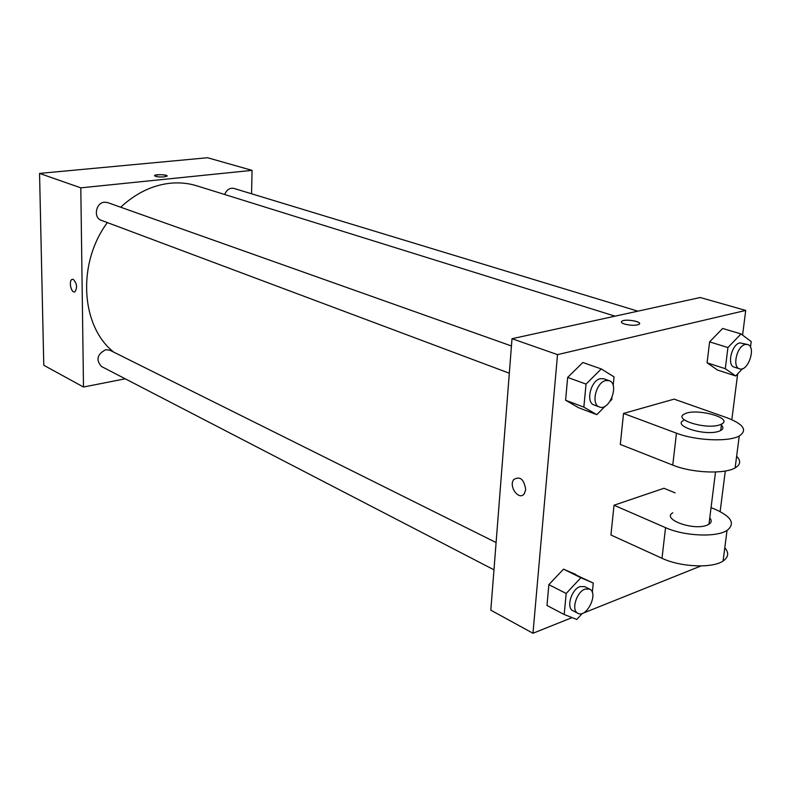 <?xml version="1.0" encoding="UTF-8"?>
<svg xmlns="http://www.w3.org/2000/svg" width="791" height="791" viewBox="0 0 791 791"><rect width="100%" height="100%" fill="white"/><g stroke="black" fill="none" stroke-linecap="round" stroke-linejoin="round"><path stroke-width="1.19" d="M125.235 378.8L83.5 387.026L43.782 365.264L39.55 173.417L207.539 157.735L252.062 170.362L251.558 193.775M83.5 387.026L80.801 187.843L39.55 173.417M73.375 279.421C77.014 283.623 77.518 287.756 74.878 291.81C71.289 293.728 68.362 280.676 72.09 279.381L73.375 279.421M615.042 316.163L196.821 185.816C188.298 183.176 179.379 182.316 170.055 183.255C152.208 185.262 135.755 193.251 120.687 207.222M107.349 222.587C76.786 263.69 80.919 326.495 113.775 352.163M80.801 187.843L252.062 170.362M496.095 542.547L109.939 350.255L105.697 349.701C97.125 354.309 95.711 359.895 101.456 366.48L493.97 569.817M511.441 345.974L107.576 202.565L104.412 202.209C95.8 202.684 93.16 217.802 101.228 220.294L509.315 373.214M224.674 194.497C226.691 189.692 229.776 187.665 233.909 188.416L637.862 311.16M164.182 176.887C158.21 177.144 155.016 176.68 154.611 175.513C155.827 174.03 168.799 174.732 166.99 176.175L164.182 176.887M154.502 175.731L154.611 175.513C159.466 174.307 163.628 174.455 167.099 175.958M74.502 291.919C70.933 292.779 68.59 280.558 72.1 279.381L72.465 279.282M572.081 617.603L532.976 633.265L490.815 610.177L512.014 338.716L700.213 297.515L745.725 310.428L742.581 335.117M742.591 368.655L735.679 375.962L725.307 368.705L727.938 347.536L741.009 333.94L751.203 341.544L750.481 347.19M747.614 344.51L739.872 342.879C731.576 344.392 726.702 365.462 734.226 367.133L739.506 368.824C748.039 372.175 756.562 346.636 747.614 344.51L745.181 344.5C736.886 346.023 731.982 367.153 739.506 368.824M735.679 375.962L717.536 370.059L707.085 362.822L709.606 341.87L722.638 328.453L741.009 333.94M725.307 368.705L707.085 362.822L709.606 341.87L722.638 328.453M727.938 347.536L709.606 341.87M605.333 406.04L596.81 414.662L583.847 407.138L586.032 384.09L601.279 368.942L614.034 376.882L613.163 385.494M611.918 397.824L611.75 399.554L610.108 401.215M609.129 380.669L603.8 378.77L600.329 378.681C590.65 380.491 585.449 402.54 594.081 404.972L599.38 406.96C609.515 411.439 619.778 383.783 609.129 380.669L605.669 380.58C595.979 382.409 590.748 404.527 599.38 406.96M596.81 414.662L578.607 407.731L565.595 400.226L567.661 377.426L582.848 362.505L601.279 368.942M583.847 407.138L565.595 400.226L567.661 377.426L582.848 362.505M586.032 384.09L567.661 377.426M582.374 613.381L576.787 619.452L564.191 614.498L566.188 593.477L580.871 577.727L593.27 583.076L592.321 592.479M589.621 589.117L584.589 586.615L580.001 586.606C571.409 589.344 565.961 607.844 572.892 610.701L577.885 613.282C586.566 618.453 598.886 593.042 589.621 589.117L585.033 589.117C576.431 591.886 570.964 610.444 577.885 613.282M564.191 614.498L546.986 605.481L548.865 584.668L563.489 569.154L593.27 583.076M566.188 593.477L548.865 584.668L563.489 569.154L575.937 574.523M580.871 577.727L563.489 569.154M639.533 323.628C640.226 321.136 625.592 318.981 622.141 321.037L621.37 321.878M624.564 324.063C621.429 322.985 620.619 321.977 622.141 321.037C626.462 318.536 643.914 322.135 638.742 324.478C635.054 325.665 630.328 325.526 624.564 324.063M532.976 633.265L557.517 354.635L512.014 338.716L700.213 297.515M557.517 354.635L745.725 310.428M737.657 373.876L731.833 419.655M725.298 471.011L720.136 511.589M701.004 565.941L582.225 613.529M525.689 489.589L524.433 493.485C519.499 501.454 508.218 486.633 513.735 479.544C520.053 475.836 524.038 479.178 525.689 489.589M490.815 610.177L512.014 338.716M525.699 489.589C524.047 479.178 520.063 475.836 513.735 479.544C508.218 486.633 519.509 501.445 524.443 493.485M546.986 605.481L548.865 584.668M717.536 370.059L707.085 362.822M578.607 407.731L565.595 400.226M724.803 547.748C729.104 552.85 728.531 557.269 723.083 561.027C712.424 568.531 680.448 567.088 662.008 558.288L610.939 535.013L614.024 505.231L663.956 488.274L675.118 492.862M736.619 456.298C741.108 460.787 740.613 464.653 735.126 467.906C724.388 474.402 691.73 472.939 672.765 465.108L620.312 444.443L623.526 413.436L674.13 399.139L726.959 417.747C743.619 424.194 747.713 430.274 739.249 435.989C728.491 442.129 695.605 440.656 676.453 433.181L623.526 413.436M709.764 517.957C711.89 520.379 711.633 522.475 708.973 524.245L707.016 525.194C693.282 530.949 661.325 519.143 672.785 512.805M723.083 561.027L727.038 530.415C735.472 523.741 731.596 516.741 715.4 509.404L711.05 507.624M727.038 530.415C716.359 537.593 684.156 536.14 665.547 527.656L614.024 505.231M721.372 425.093C723.597 427.209 723.37 429.019 720.7 430.531L718.712 431.332C704.811 436.227 672.004 425.795 683.582 420.387M719.513 424.935C705.602 429.77 672.726 419.428 684.314 414.089C694.923 407.523 734.285 417.964 721.491 424.144L719.513 424.935M672.765 465.108L676.453 433.181M662.008 558.288L665.547 527.656M715.509 472L708.973 524.245M721.491 424.144L720.7 430.531M735.126 467.906L739.249 435.989"/></g></svg>

